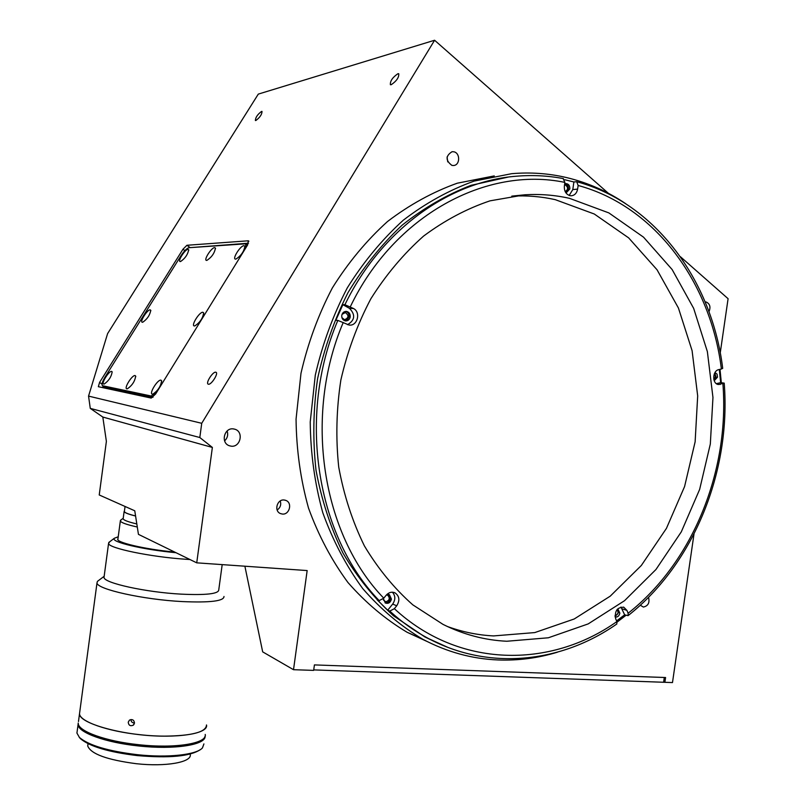 <?xml version="1.0" encoding="UTF-8"?>
<svg xmlns="http://www.w3.org/2000/svg" width="805" height="805" viewBox="0 0 805 805"><rect width="100%" height="100%" fill="white"/><g stroke="black" fill="none" stroke-linecap="round" stroke-linejoin="round"><path stroke-width="1.21" d="M640.297 605.229L643.376 607.061C648.166 605.954 649.877 602.704 648.528 597.31M282.283 514.043C289.428 515.049 292.698 502.914 285.946 500.448L284.205 500.006C277.131 498.959 273.75 510.964 280.392 513.55L282.283 514.043M277.162 510.018C280.331 507.724 281.368 504.705 280.261 500.962M451.937 165.407L453.618 165.508C460.178 165.166 460.38 152.96 453.839 151.793L452.038 151.702C445.497 155.939 445.467 160.507 451.937 165.407M447.761 161.896L447.067 157.005M708.984 311.736C710.885 306.997 709.93 303.747 706.106 301.986L705.17 301.925M231.085 446.161C240.433 447.65 244.036 431.812 234.939 429.246L233.43 428.914C224.213 427.354 220.399 442.951 229.324 445.739L231.085 446.161M224.605 440.888C227.493 438.101 228.338 434.791 227.141 430.967M391.2 84.726C396.563 81.084 399.079 77.421 398.757 73.718L397.922 73.718C392.568 77.371 390.063 81.043 390.395 84.716L391.2 84.726M255.839 120.519C259.874 117.51 261.937 114.481 262.017 111.422L261.555 111.422C257.519 114.441 255.467 117.48 255.396 120.519L255.839 120.519M208.415 384.216C211.302 385.062 218.829 373.168 215.982 372.282L215.74 372.212C212.822 371.447 205.366 383.24 208.193 384.156L208.415 384.216M494.25 175.903L457.25 183.208C432.798 191.962 409.554 204.732 387.517 221.516C366.577 240.454 348.203 262.571 332.385 287.878C318.367 314.644 307.902 343.111 300.99 373.268L296.059 419.113C296.401 449.854 300.557 479.508 308.516 508.086C318.518 535.536 331.65 560.32 347.901 582.448C365.641 602.704 385.374 619.307 407.099 632.267L426.64 641.273M625.797 203.766C607.554 191.369 587.741 182.614 566.348 177.523C548.577 173.367 530.344 172.089 511.648 173.689L474.125 181.105C449.311 190.02 425.714 203.041 403.335 220.168C382.053 239.498 363.367 262.078 347.267 287.918C333.008 315.258 322.342 344.329 315.298 375.13L310.227 421.941C310.549 453.336 314.745 483.604 322.805 512.765C332.938 540.769 346.251 566.036 362.723 588.576C380.705 609.194 400.719 626.079 422.746 639.24C446.866 652 471.982 658.913 498.094 659.959C518.239 660.704 538.002 658.118 557.382 652.211M341.894 317.623L344.51 319.726C348.847 317.884 349.118 315.49 345.355 312.541L342.024 314.373M565.191 191.6C568.29 189.497 568.33 187.253 565.301 184.878L564.627 184.818M713.794 379.296C715.595 377.625 715.766 375.814 714.317 373.872M615.01 615.654L615.121 615.664C618.24 614.487 618.864 612.484 616.982 609.687M383.361 599.936L385.776 601.828C389.57 600.46 390.224 598.256 387.748 595.217L386.43 594.945M390.073 596.364L388.01 594.311M347.549 319.816L349.139 316.285M617.083 622.134L626.018 615.282M721.32 382.697L720.012 369.334M244.881 566.207L262.682 651.869L293.513 669.7L307.158 570.564L196.732 562.836L212.369 447.429L199.811 437.528L201.733 423.299L88.55 396.1L107.598 333.612L258.304 94.105L434.589 40.25L608.359 193.281M694.001 534.027L672.487 682.57L664.89 682.308L665.584 677.528L314.413 664.91L313.658 670.384L293.513 669.7M313.719 669.901L664.89 682.308M680.346 256.664L728.092 298.705L720.244 352.862M248.312 240.796L186.931 245.273L182.956 249.238L99.568 382.435L98.341 386.692L151.219 398.083L155.667 393.957L247.618 244.931L248.312 240.796L248.916 241.238M201.733 423.299L434.589 40.25M199.811 437.528L90.271 408.377L88.55 396.1M212.369 447.429L102.819 417.05L90.271 408.377M196.732 562.836L138.44 534.349L134.767 510.793L99.226 494.964L106.381 441.371L102.819 417.05M564.657 179.706L573.885 181.97L576.712 181.709L578.131 185.472C655.401 206.372 710.855 282.847 721.391 369.002L718.764 369.626C712.304 370.763 712.023 383.894 718.442 384.518L724.208 383.12L720.636 382.637L719.328 369.495M616.59 620.917L624.66 614.829L628.071 615.644L628.121 613.249L626.904 610.381L623.825 607.252C617.234 607.151 614.507 610.975 615.644 618.713L616.882 621.581L616.811 623.996C561.387 662.867 489.068 670.998 428.19 638.395C414.545 631.13 401.735 622.024 389.771 611.086L394.359 608.681L396.724 605.783C400.025 600.409 399.461 596.103 395.014 592.852C391.783 591.524 388.835 592.329 386.159 595.267L383.774 598.185L379.185 600.611L377.132 599.755L387.698 610.2L389.771 611.086M342.88 304.672L335.826 320.31L337.838 320.41L349.028 325.029C357.36 326.478 361.153 312.3 353.476 308.496L344.902 304.723L342.88 304.672L349.511 308.375L353.476 308.496M347.529 324.687C354.955 320.219 355.619 314.785 349.511 308.375M350.235 316.868C349.632 319.595 348.062 320.954 345.526 320.933C342.89 320.31 341.622 318.488 341.753 315.469C342.346 312.763 343.906 311.404 346.402 311.394C349.078 311.998 350.356 313.819 350.235 316.868M345.587 311.404C348.072 312.149 349.239 313.95 349.098 316.818L345.214 320.883M563.138 178.619L564.889 182.403L564.375 186.046C564.084 191.047 565.915 194.246 569.87 195.645L571.419 195.776C574.76 195.303 576.833 193.079 577.618 189.095L578.131 185.472M569.185 195.444L572.798 189.588L573.885 181.97M564.667 183.963L565.935 183.58C568.622 183.852 569.92 185.633 569.839 188.903L566.458 192.566L565.694 192.516M565.14 183.751C567.485 184.375 568.592 186.136 568.451 189.044L565.875 192.546M715.001 372.524L717.044 374.114L717.537 377.132L714.216 380.735M714.729 372.987L716.037 377.002L714.035 380.232M617.888 608.962L619.86 613.158C619.095 616.107 617.515 617.375 615.131 616.952M617.445 609.133L618.471 612.696L615.08 616.62M511.769 196.158C526.601 195.323 541.091 196.49 555.269 199.66L594.271 213.999L628.655 237.878L657.051 269.786L678.414 307.993L692.089 350.658L697.683 395.889L695.128 441.814L684.572 486.582L666.439 528.372L641.354 565.452L610.23 596.163L574.227 618.985L534.782 632.579L493.616 635.92C477.878 635.135 462.432 631.985 447.298 626.471M506.778 641.253C484.751 640.196 463.499 634.582 443.022 624.388L412.824 604.857C394.219 588.395 378.078 568.743 364.403 545.911C352.449 521.539 343.886 495.256 338.724 467.051C335.675 438.222 336.389 409.212 340.857 380.03C347.448 351.292 357.45 324.204 370.864 298.766C385.998 274.757 403.567 253.867 423.571 236.096C444.601 220.419 466.739 208.666 489.983 200.848L525.061 194.78C540.215 193.884 555.017 195.072 569.487 198.332L608.852 212.902L643.527 237.163L672.135 269.544L693.638 308.315L707.364 351.584L712.958 397.459L710.322 444.038L699.636 489.44L681.302 531.853L655.964 569.497L624.539 600.691L588.193 623.905L548.356 637.781L506.778 641.253M386.943 594.412L389.389 594.674L391.451 599.121C390.445 602.623 388.433 603.931 385.404 603.046L383.371 598.638M388.543 594.382L390.284 598.638C389.54 601.657 387.799 603.066 385.092 602.865M576.974 181.779C655.753 203.232 712.053 281.005 722.699 368.338L721.391 369.002M716.4 383.663L720.636 382.637M624.66 614.829L620.957 607.04M387.698 610.2L392.669 604.092C395.607 599.705 395.517 595.74 392.407 592.208M438.192 643.326L424.849 636.916L393.424 615.724C374.073 598.095 357.259 577.225 343.011 553.115C330.523 527.436 321.517 499.794 316.003 470.19C312.662 439.922 313.185 409.423 317.583 378.712C324.174 348.424 334.296 319.746 347.961 292.698C363.437 267.069 381.479 244.569 402.118 225.189C423.853 207.921 446.856 194.629 471.106 185.311L507.885 177.15M135.109 375.573C132.211 374.707 123.618 388.513 126.858 388.845L127.351 388.825C132.161 385.504 134.938 381.258 135.673 376.076L135.109 375.573M214.653 247.598C211.323 247.527 203.041 260.83 206.704 260.387L206.935 260.357C211.755 257.167 214.583 253.082 215.428 248.081L214.653 247.598M187.998 249.349C184.979 249.268 177.03 261.977 180.37 261.555L180.572 261.534C185.11 258.445 187.806 254.531 188.682 249.771L187.998 249.349M150.173 309.845C147.345 309.412 139.255 322.342 142.405 322.272L142.727 322.242C147.265 319.102 149.941 315.117 150.756 310.277L150.173 309.845M111.674 371.417C109.047 370.622 100.816 383.774 103.765 384.066L104.197 384.045C108.735 380.835 111.392 376.77 112.167 371.85L111.674 371.417M160.93 380.161C157.72 379.225 148.744 393.736 152.316 394.118L152.89 394.098C158.001 390.656 160.909 386.199 161.584 380.735L160.93 380.161M159.782 386.813L157.559 390.143M202.86 312.27C199.409 311.776 190.604 326.015 194.397 325.955L194.83 325.914C199.952 322.553 202.89 318.196 203.635 312.843L202.86 312.27M201.663 318.981L199.57 321.98M243.975 245.676C240.293 245.606 231.659 259.582 235.684 259.099L235.956 259.069C241.087 255.769 244.056 251.492 244.871 246.229L243.975 245.676M242.677 252.498L240.816 255.074M113.495 388.05L113.646 388.956M103.09 386.078L102.678 387.638M245.837 247.809L245.706 243.965L245.092 243.865L189.034 247.709C186.81 248.302 184.154 250.939 181.044 255.618L104.972 377.203C102.235 381.832 101.42 384.669 102.527 385.716L151.149 396.01L156.723 392.256M153 397.217L151.149 396.01M103.966 386.038L104.187 386.732M104.308 386.863L102.698 385.776M104.65 387.034L152.89 397.308M248.524 243.201L190.473 247.608M663.662 681.835L664.296 677.478M137.293 527.013L136.558 526.842C126.536 524.578 121.132 522.636 120.337 521.016L121.092 519.849M123.215 518.239L123.135 518.863C123.809 520.261 128.367 521.962 136.82 523.954M124.473 510.732L124.111 511.578C124.695 512.785 128.518 514.264 135.582 516.005M135.572 515.965C128.669 514.254 124.926 512.795 124.352 511.608L124.433 511.014M128.237 722.186L129.484 720.093C132.412 718.966 134.083 719.972 134.485 723.111L133.258 725.204C130.299 726.382 128.629 725.386 128.237 722.186M78.477 721.522L79.514 713.743C78.89 723.625 124.966 736.142 164.089 736.152C192.063 735.871 206.201 732.137 206.503 724.943C208.867 733.667 176.808 738.869 139.909 734.693C107.196 731.312 79.604 721.461 79.514 713.743L96.992 582.941C96.841 589.26 143.34 599.624 182.292 601.577C210.135 602.784 224.031 601.083 223.991 596.475M98.703 580.425L97.405 581.401L96.992 582.941M104.147 576.43L104.006 577.467C103.946 583.041 145.876 592.279 181.014 594.13C206.191 595.308 218.779 593.859 218.769 589.793L222.19 564.617M109.661 541.805L108.554 543.476C108.605 548.215 150.636 556.949 185.734 559.254L189.97 559.535M118.234 536.764L114.3 538.283C110.174 541.866 142.847 549.654 176.003 552.713M117.963 538.797C114.531 542.127 144.286 549.221 174.725 552.089M130.953 719.529C131.064 721.793 132.251 722.94 134.505 722.95M78.226 723.403C78.276 731.332 105.858 741.335 138.561 744.685C175.45 748.841 207.549 743.377 205.215 734.432M87.936 744.313L87.715 745.943C90.784 753.943 106.974 759.86 136.287 763.704C165.911 767.004 192.023 762.214 190.252 754.547L190.322 754.023M77.189 731.141L76.928 733.063L79.433 737.471C88.812 745.39 108.071 751.125 137.222 754.677C167.893 758.058 196.672 754.798 202.447 747.915L203.917 743.921M78.206 723.061L78.065 724.611C78.115 732.56 105.686 742.592 138.4 745.933C174.494 749.988 206.261 744.836 205.084 736.122M79.222 737.259L80.48 738.698C89.687 746.477 108.564 752.112 137.122 755.583C169.322 758.35 190.413 756.348 200.405 749.566M120.559 742.089L120.398 743.267C94.245 738.004 80.208 731.795 78.306 724.631L78.296 723.896M204.782 736.907C201.944 744.122 185.905 747.533 156.663 747.151L156.824 745.973M190.191 247.628L186.931 245.273M102.034 384.025L99.568 382.435M184.878 250.617L182.956 249.238M572.798 189.588L577.618 189.095M717.275 384.166L720.284 384.438M350.326 306.735C394.249 214.945 486.703 165.981 564.889 182.403M344.902 304.723C381.007 229.968 449.452 181.206 516.458 176.204C532.417 174.886 548.064 175.681 563.409 178.609M722.91 383.804C729.773 470.764 692.914 562.222 628.121 613.249M622.084 608.811L626.904 610.381M392.669 604.092L396.724 605.783M383.774 598.185C322.292 534.842 303.072 416.487 343.252 322.443M616.882 621.581C550.308 668.854 458.478 668.251 394.359 608.681M447.721 647.321L424.849 636.916M379.185 600.611C316.546 536.371 296.884 415.984 337.838 320.41M285 500.136L285.946 500.448M233.621 428.934L234.939 429.246M407.099 632.267L422.746 639.24M525.061 194.78L512.262 196.088M628.262 615.493C693.92 563.691 731.151 471.237 724.218 383.25M623.301 607.081L623.825 607.252M394.118 592.49L395.014 592.852M247.437 245.233L246.008 244.187M104.489 386.984L102.527 385.716M244.962 247.004L244.871 246.229M203.735 313.588L203.635 312.843M161.694 381.449L161.584 380.735M150.837 310.8L150.756 310.277M188.752 250.305L188.682 249.771M215.509 248.725L215.428 248.081M135.763 376.67L135.673 376.076M117.862 539.531L120.337 521.016M123.205 518.259L120.418 520.362M123.135 518.863L124.111 511.578M124.352 511.608L125.047 506.466M104.167 576.279L97.405 581.401M104.006 577.467L108.554 543.476M114.3 538.283L108.735 542.5M133.992 724.419L133.258 725.204M87.715 745.943L88.027 743.669M76.928 733.063L78.065 724.611M80.48 738.698L79.433 737.471"/></g></svg>
